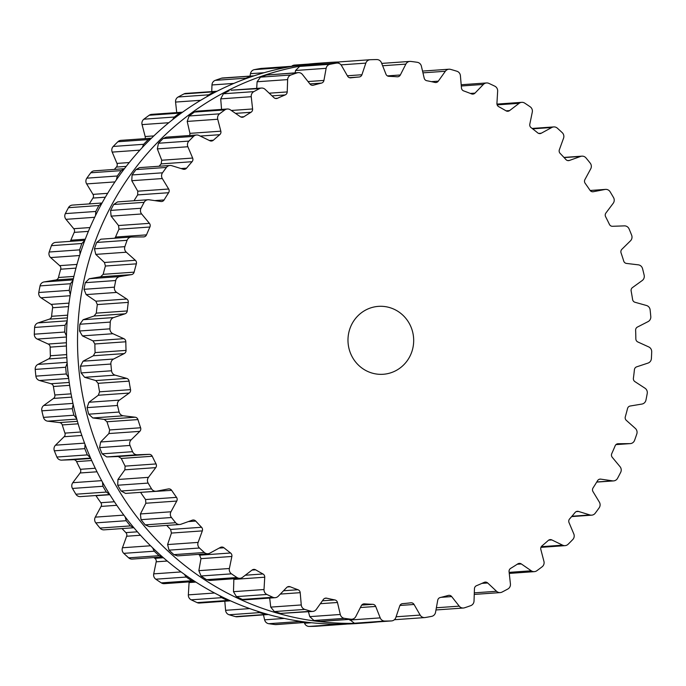 <?xml version="1.0" encoding="UTF-8"?>
<svg xmlns="http://www.w3.org/2000/svg" width="686" height="686" viewBox="0 0 686 686"><rect width="100%" height="100%" fill="white"/><g stroke="black" fill="none" stroke-linecap="round" stroke-linejoin="round"><path stroke-width="1.03" d="M377.574 621.91A280.814 270.987 -94 0 1 368.399 622.717A280.814 270.987 -94 0 1 78.247 361.745A280.814 270.987 -94 0 1 328.731 62.495A280.814 270.987 -94 0 1 339.064 61.963A280.814 270.987 -94 0 0 328.731 62.495L317.601 63.284A280.814 270.987 -94 0 0 67.125 362.534A280.814 270.987 -94 0 0 357.269 623.505A280.814 270.987 -94 0 1 67.125 362.534A280.814 270.987 -94 0 1 317.601 63.284L328.731 62.495A280.814 270.987 -94 0 0 78.247 361.745A280.814 270.987 -94 0 0 368.399 622.717L357.269 623.505L368.399 622.717A280.814 270.987 -94 0 0 377.574 621.91M294.02 73.899A280.814 270.987 -94 0 1 297.115 72.853A5.102 4.931 -94 0 1 302.449 74.491L309.995 84.061A3.404 3.284 86 0 0 313.408 85.201A264.221 254.978 -94 0 1 317.429 84.112A264.221 254.978 -94 0 1 321.468 83.1A3.404 3.284 86 0 0 323.938 80.425L326.124 68.326A5.102 4.931 -94 0 1 330.043 64.27A280.814 270.987 -94 0 1 333.259 63.669A280.814 270.987 -94 0 1 336.474 63.112A5.102 4.931 -94 0 1 341.508 65.564L347.605 76.18A3.404 3.284 86 0 0 350.812 77.827A264.221 254.978 -94 0 1 354.954 77.381A264.221 254.978 -94 0 1 359.095 76.995A3.404 3.284 86 0 0 361.925 74.74L365.827 63.121A5.102 4.931 -94 0 1 370.294 59.716A280.814 270.987 -94 0 1 373.553 59.622A280.814 270.987 -94 0 1 376.82 59.571A5.102 4.931 -94 0 1 381.45 62.76L385.961 74.191A3.404 3.284 86 0 0 388.893 76.326A264.221 254.978 -94 0 1 393.052 76.515A264.221 254.978 -94 0 1 397.211 76.781A3.404 3.284 86 0 0 400.332 74.98L405.872 64.107A5.102 4.931 -94 0 1 410.777 61.431A280.814 270.987 -94 0 1 414.018 61.843A280.814 270.987 -94 0 1 417.26 62.297A5.102 4.931 -94 0 1 421.384 66.165L424.197 78.161A3.404 3.284 86 0 0 426.795 80.716A264.221 254.978 -94 0 1 430.885 81.548A264.221 254.978 -94 0 1 434.958 82.449A3.404 3.284 86 0 0 438.303 81.154L445.351 71.258A5.102 4.931 -94 0 1 450.591 69.38A280.814 270.987 -94 0 1 453.738 70.289A280.814 270.987 -94 0 1 456.876 71.233A5.102 4.931 -94 0 1 460.409 75.692L461.464 87.98A3.404 3.284 86 0 0 463.667 90.904A264.221 254.978 -94 0 1 467.595 92.361A264.221 254.978 -94 0 1 471.496 93.879A3.404 3.284 86 0 0 474.995 93.116L483.39 84.429A5.102 4.931 -94 0 1 488.852 83.375A280.814 270.987 -94 0 1 491.836 84.764A280.814 270.987 -94 0 1 494.803 86.179A5.102 4.931 -94 0 1 497.65 91.135L496.93 103.432A3.404 3.284 86 0 0 498.696 106.664A264.221 254.978 -94 0 1 502.366 108.705A264.221 254.978 -94 0 1 506.011 110.815A3.404 3.284 86 0 0 509.578 110.6L519.139 103.312A5.102 4.931 -94 0 1 524.696 103.114A280.814 270.987 -94 0 1 527.448 104.941A280.814 270.987 -94 0 1 530.184 106.802A5.102 4.931 -94 0 1 532.285 112.135L529.806 124.183A3.404 3.284 86 0 0 531.084 127.647A264.221 254.978 -94 0 1 534.428 130.229A264.221 254.978 -94 0 1 537.73 132.878A3.404 3.284 86 0 0 541.288 133.213L551.801 127.493A5.102 4.931 -94 0 1 557.324 128.153A280.814 270.987 -94 0 1 559.785 130.383A280.814 270.987 -94 0 1 562.228 132.647A5.102 4.931 -94 0 1 563.54 138.238L559.356 149.754A3.404 3.284 86 0 0 560.119 153.381A264.221 254.978 -94 0 1 563.052 156.451A264.221 254.978 -94 0 1 565.941 159.572A3.404 3.284 86 0 0 569.414 160.455L580.639 156.425A5.102 4.931 -94 0 1 586.007 157.934A280.814 270.987 -94 0 1 588.125 160.515A280.814 270.987 -94 0 1 590.217 163.122A5.102 4.931 -94 0 1 590.715 168.859L584.909 179.586A3.404 3.284 86 0 0 585.149 183.282A264.221 254.978 -94 0 1 587.61 186.772A264.221 254.978 -94 0 1 590.02 190.305A3.404 3.284 86 0 0 593.33 191.72L605.018 189.465A5.102 4.931 -94 0 1 610.111 191.78A280.814 270.987 -94 0 1 611.835 194.661A280.814 270.987 -94 0 1 613.533 197.559A5.102 4.931 -94 0 1 613.198 203.305L605.91 213.012A3.404 3.284 86 0 0 605.609 216.699A264.221 254.978 -94 0 1 607.547 220.532A264.221 254.978 -94 0 1 609.425 224.391A3.404 3.284 86 0 0 612.495 226.294L624.389 225.874A5.102 4.931 -94 0 1 629.096 228.953A280.814 270.987 -94 0 1 630.391 232.065A280.814 270.987 -94 0 1 631.643 235.187A5.102 4.931 -94 0 1 630.485 240.812L621.885 249.275A3.404 3.284 86 0 0 621.053 252.877A264.221 254.978 -94 0 1 622.425 256.958A264.221 254.978 -94 0 1 623.72 261.066A3.404 3.284 86 0 0 626.49 263.424L638.314 264.839A5.102 4.931 -94 0 1 642.533 268.612A280.814 270.987 -94 0 1 643.365 271.879A280.814 270.987 -94 0 1 644.154 275.163A5.102 4.931 -94 0 1 642.207 280.54L632.466 287.58A3.404 3.284 86 0 0 631.137 291.01A264.221 254.978 -94 0 1 631.9 295.254A264.221 254.978 -94 0 1 632.595 299.508A3.404 3.284 86 0 0 634.996 302.269L646.495 305.493A5.102 4.931 -94 0 1 650.122 309.866A280.814 270.987 -94 0 1 650.474 313.228A280.814 270.987 -94 0 1 650.791 316.598A5.102 4.931 -94 0 1 648.081 321.605L637.431 327.059A3.404 3.284 86 0 0 635.622 330.24A264.221 254.978 -94 0 1 635.768 334.554A264.221 254.978 -94 0 1 635.845 338.867A3.404 3.284 86 0 0 637.826 341.962L648.733 346.927A5.102 4.931 -94 0 1 651.7 351.807A280.814 270.987 -94 0 1 651.563 355.185A280.814 270.987 -94 0 1 651.391 358.555A5.102 4.931 -94 0 1 647.987 363.091L636.668 366.839A3.404 3.284 86 0 0 634.413 369.703A264.221 254.978 -94 0 1 633.941 373.981A264.221 254.978 -94 0 1 633.392 378.252A3.404 3.284 86 0 0 634.91 381.622L644.994 388.207A5.102 4.931 -94 0 1 647.224 393.49A280.814 270.987 -94 0 1 646.606 396.808A280.814 270.987 -94 0 1 645.946 400.11A5.102 4.931 -94 0 1 641.925 404.063L630.185 406.018A3.404 3.284 86 0 0 627.544 408.496A264.221 254.978 -94 0 1 626.455 412.655A264.221 254.978 -94 0 1 625.306 416.796A3.404 3.284 86 0 0 626.318 420.355L635.356 428.424A5.102 4.931 -94 0 1 636.797 433.981A280.814 270.987 -94 0 1 635.708 437.162A280.814 270.987 -94 0 1 634.576 440.335A5.102 4.931 -94 0 1 630.04 443.619L618.137 443.731A3.404 3.284 86 0 0 615.162 445.78A264.221 254.978 -94 0 1 613.49 449.716A264.221 254.978 -94 0 1 611.758 453.626A3.404 3.284 86 0 0 612.246 457.296L620.024 466.669A5.102 4.931 -94 0 1 620.659 472.388A280.814 270.987 -94 0 1 619.115 475.364A280.814 270.987 -94 0 1 617.546 478.313A5.102 4.931 -94 0 1 612.572 480.86L600.782 479.137A3.404 3.284 86 0 0 597.549 480.697A264.221 254.978 -94 0 1 595.328 484.333A264.221 254.978 -94 0 1 593.047 487.935A3.404 3.284 86 0 0 593.004 491.63L599.35 502.092A5.102 4.931 -94 0 1 599.152 507.837A280.814 270.987 -94 0 1 597.206 510.538A280.814 270.987 -94 0 1 595.225 513.214A5.102 4.931 -94 0 1 589.943 514.963L578.521 511.447A3.404 3.284 86 0 0 575.091 512.485A264.221 254.978 -94 0 1 572.373 515.735A264.221 254.978 -94 0 1 569.594 518.933A3.404 3.284 86 0 0 569.02 522.586L573.796 533.897A5.102 4.931 -94 0 1 572.776 539.548A280.814 270.987 -94 0 1 570.46 541.914A280.814 270.987 -94 0 1 568.111 544.255A5.102 4.931 -94 0 1 562.631 545.173L551.836 539.925A3.404 3.284 86 0 0 548.303 540.431A264.221 254.978 -94 0 1 545.138 543.218A264.221 254.978 -94 0 1 541.931 545.953A3.404 3.284 86 0 0 540.834 549.469L543.938 561.388A5.102 4.931 -94 0 1 542.112 566.808A280.814 270.987 -94 0 1 539.479 568.788A280.814 270.987 -94 0 1 536.821 570.743A5.102 4.931 -94 0 1 531.264 570.795L521.334 563.952A3.404 3.284 86 0 0 517.759 563.901A264.221 254.978 -94 0 1 514.234 566.164A264.221 254.978 -94 0 1 510.667 568.368A3.404 3.284 86 0 0 509.072 571.678L510.427 583.932A5.102 4.931 -94 0 1 507.846 589.008A280.814 270.987 -94 0 1 504.947 590.56A280.814 270.987 -94 0 1 502.041 592.078A5.102 4.931 -94 0 1 496.535 591.272L487.695 582.98A3.404 3.284 86 0 0 484.17 582.371A264.221 254.978 -94 0 1 480.346 584.069A264.221 254.978 -94 0 1 476.504 585.698A3.404 3.284 86 0 0 474.446 588.725L474.026 601.039A5.102 4.931 -94 0 1 470.733 605.652A280.814 270.987 -94 0 1 467.655 606.741A280.814 270.987 -94 0 1 464.551 607.787A5.102 4.931 -94 0 1 459.226 606.15L451.671 596.58A3.404 3.284 86 0 0 448.267 595.439A264.221 254.978 -94 0 1 444.236 596.528A264.221 254.978 -94 0 1 440.198 597.549A3.404 3.284 86 0 0 437.737 600.216L435.541 612.324A5.102 4.931 -94 0 1 431.623 616.371A280.814 270.987 -94 0 1 428.416 616.971A280.814 270.987 -94 0 1 425.2 617.529A5.102 4.931 -94 0 1 420.158 615.085L414.061 604.469A3.404 3.284 86 0 0 410.854 602.814A264.221 254.978 -94 0 1 406.712 603.268A264.221 254.978 -94 0 1 402.571 603.646A3.404 3.284 86 0 0 399.749 605.901L395.839 617.529A5.102 4.931 -94 0 1 391.372 620.924A280.814 270.987 -94 0 1 388.113 621.019A280.814 270.987 -94 0 1 384.846 621.07A5.102 4.931 -94 0 1 380.216 617.88L375.705 606.45A3.404 3.284 86 0 0 372.772 604.323A264.221 254.978 -94 0 1 368.614 604.126A264.221 254.978 -94 0 1 364.455 603.86A3.404 3.284 86 0 0 361.333 605.661L355.794 616.543A5.102 4.931 -94 0 1 350.889 619.209A280.814 270.987 -94 0 1 347.648 618.798A280.814 270.987 -94 0 1 344.415 618.352A5.102 4.931 -94 0 1 340.29 614.476L337.469 602.488A3.404 3.284 86 0 0 334.871 599.933A264.221 254.978 -94 0 1 330.781 599.092A264.221 254.978 -94 0 1 326.708 598.192A3.404 3.284 86 0 0 323.363 599.487L316.315 609.382A5.102 4.931 -94 0 1 311.075 611.26A280.814 270.987 -94 0 1 307.928 610.36A280.814 270.987 -94 0 1 304.79 609.408A5.102 4.931 -94 0 1 301.265 604.949L300.202 592.67A3.404 3.284 86 0 0 297.998 589.737A264.221 254.978 -94 0 1 294.071 588.288A264.221 254.978 -94 0 1 290.169 586.762A3.404 3.284 86 0 0 286.671 587.525L278.276 596.211A5.102 4.931 -94 0 1 272.822 597.266A280.814 270.987 -94 0 1 269.838 595.885A280.814 270.987 -94 0 1 266.863 594.462A5.102 4.931 -94 0 1 264.016 589.514L264.736 577.209A3.404 3.284 86 0 0 262.978 573.976A264.221 254.978 -94 0 1 259.299 571.935A264.221 254.978 -94 0 1 255.655 569.826A3.404 3.284 86 0 0 252.088 570.04L242.527 577.329A5.102 4.931 -94 0 1 236.979 577.526A280.814 270.987 -94 0 1 234.218 575.7A280.814 270.987 -94 0 1 231.482 573.839A5.102 4.931 -94 0 1 229.381 568.505L231.859 556.466A3.404 3.284 86 0 0 230.582 552.993A264.221 254.978 -94 0 1 227.238 550.412A264.221 254.978 -94 0 1 223.936 547.771A3.404 3.284 86 0 0 220.377 547.428L209.865 553.156A5.102 4.931 -94 0 1 204.342 552.487A280.814 270.987 -94 0 1 201.881 550.258A280.814 270.987 -94 0 1 199.446 548.003A5.102 4.931 -94 0 1 198.125 542.403L202.319 530.887A3.404 3.284 86 0 0 201.547 527.268A264.221 254.978 -94 0 1 198.614 524.19A264.221 254.978 -94 0 1 195.724 521.068A3.404 3.284 86 0 0 192.251 520.185L181.027 524.215A5.102 4.931 -94 0 1 175.659 522.715A280.814 270.987 -94 0 1 173.541 520.125A280.814 270.987 -94 0 1 171.457 517.518A5.102 4.931 -94 0 1 170.96 511.782L176.756 501.054A3.404 3.284 86 0 0 176.525 497.359A264.221 254.978 -94 0 1 174.055 493.869A264.221 254.978 -94 0 1 171.646 490.336A3.404 3.284 86 0 0 168.336 488.929L156.648 491.176A5.102 4.931 -94 0 1 151.555 488.861A280.814 270.987 -94 0 1 149.831 485.98A280.814 270.987 -94 0 1 148.142 483.081A5.102 4.931 -94 0 1 148.476 477.336L155.756 467.629A3.404 3.284 86 0 0 156.056 463.942A264.221 254.978 -94 0 1 154.118 460.117A264.221 254.978 -94 0 1 152.241 456.25A3.404 3.284 86 0 0 149.171 454.346L137.277 454.767A5.102 4.931 -94 0 1 132.57 451.688A280.814 270.987 -94 0 1 131.283 448.584A280.814 270.987 -94 0 1 130.023 445.454A5.102 4.931 -94 0 1 131.18 439.829L139.79 431.365A3.404 3.284 86 0 0 140.613 427.764A264.221 254.978 -94 0 1 139.249 423.682A264.221 254.978 -94 0 1 137.946 419.583A3.404 3.284 86 0 0 135.176 417.217L123.351 415.802A5.102 4.931 -94 0 1 119.132 412.037A280.814 270.987 -94 0 1 118.301 408.762A280.814 270.987 -94 0 1 117.512 405.477A5.102 4.931 -94 0 1 119.467 400.101L129.2 393.061A3.404 3.284 86 0 0 130.537 389.631A264.221 254.978 -94 0 1 129.765 385.386A264.221 254.978 -94 0 1 129.071 381.133A3.404 3.284 86 0 0 126.67 378.372L115.171 375.148A5.102 4.931 -94 0 1 111.544 370.774A280.814 270.987 -94 0 1 111.192 367.413A280.814 270.987 -94 0 1 110.883 364.043A5.102 4.931 -94 0 1 113.584 359.035L124.235 353.582A3.404 3.284 86 0 0 126.044 350.4A264.221 254.978 -94 0 1 125.898 346.087A264.221 254.978 -94 0 1 125.821 341.782A3.404 3.284 86 0 0 123.849 338.678L112.933 333.722A5.102 4.931 -94 0 1 109.966 328.834A280.814 270.987 -94 0 1 110.103 325.456A280.814 270.987 -94 0 1 110.283 322.086A5.102 4.931 -94 0 1 113.679 317.549L124.998 313.811A3.404 3.284 86 0 0 127.253 310.947A264.221 254.978 -94 0 1 127.725 306.659A264.221 254.978 -94 0 1 128.273 302.389A3.404 3.284 86 0 0 126.764 299.027L116.671 292.433A5.102 4.931 -94 0 1 114.442 287.151A280.814 270.987 -94 0 1 115.068 283.841A280.814 270.987 -94 0 1 115.728 280.531A5.102 4.931 -94 0 1 119.741 276.578L131.48 274.623A3.404 3.284 86 0 0 134.122 272.145A264.221 254.978 -94 0 1 135.211 267.986A264.221 254.978 -94 0 1 136.36 263.844A3.404 3.284 86 0 0 135.348 260.286L126.318 252.216A5.102 4.931 -94 0 1 124.869 246.66A280.814 270.987 -94 0 1 125.958 243.479A280.814 270.987 -94 0 1 127.09 240.314A5.102 4.931 -94 0 1 131.635 237.022L143.528 236.91A3.404 3.284 86 0 0 146.504 234.869A264.221 254.978 -94 0 1 148.176 230.925A264.221 254.978 -94 0 1 149.908 227.015A3.404 3.284 86 0 0 149.419 223.344L141.642 213.972A5.102 4.931 -94 0 1 141.016 208.252A280.814 270.987 -94 0 1 142.551 205.286A280.814 270.987 -94 0 1 144.12 202.327A5.102 4.931 -94 0 1 149.094 199.78L160.884 201.504A3.404 3.284 86 0 0 164.117 199.943A264.221 254.978 -94 0 1 166.338 196.307A264.221 254.978 -94 0 1 168.619 192.715A3.404 3.284 86 0 0 168.67 189.01L162.316 178.549A5.102 4.931 -94 0 1 162.513 172.803A280.814 270.987 -94 0 1 164.469 170.102A280.814 270.987 -94 0 1 166.449 167.427A5.102 4.931 -94 0 1 171.732 165.678L183.145 169.202A3.404 3.284 86 0 0 186.575 168.156A264.221 254.978 -94 0 1 189.293 164.906A264.221 254.978 -94 0 1 192.071 161.707A3.404 3.284 86 0 0 192.646 158.054L187.87 146.744A5.102 4.931 -94 0 1 188.89 141.093A280.814 270.987 -94 0 1 191.214 138.726A280.814 270.987 -94 0 1 193.555 136.385A5.102 4.931 -94 0 1 199.034 135.476L209.83 140.716A3.404 3.284 86 0 0 213.372 140.218A264.221 254.978 -94 0 1 216.536 137.423A264.221 254.978 -94 0 1 219.734 134.696A3.404 3.284 86 0 0 220.832 131.172L217.736 119.253A5.102 4.931 -94 0 1 219.554 113.833A280.814 270.987 -94 0 1 222.195 111.852A280.814 270.987 -94 0 1 224.854 109.906A5.102 4.931 -94 0 1 230.402 109.846L240.332 116.697A3.404 3.284 86 0 0 243.907 116.749A264.221 254.978 -94 0 1 247.44 114.476A264.221 254.978 -94 0 1 250.999 112.272A3.404 3.284 86 0 0 252.594 108.963L251.239 96.709A5.102 4.931 -94 0 1 253.829 91.632A280.814 270.987 -94 0 1 256.718 90.08A280.814 270.987 -94 0 1 259.625 88.563A5.102 4.931 -94 0 1 265.13 89.369L273.971 97.669A3.404 3.284 86 0 0 277.504 98.269A264.221 254.978 -94 0 1 281.32 96.572A264.221 254.978 -94 0 1 285.17 94.942A3.404 3.284 86 0 0 287.22 91.924L287.64 79.602A5.102 4.931 -94 0 1 290.933 74.988A280.814 270.987 -94 0 1 294.02 73.899M349.011 348.617A34.034 32.851 86 0 0 383.234 374.273A34.034 32.851 86 0 0 413.598 338.001A34.034 32.851 86 0 0 378.432 306.368A34.034 32.851 86 0 0 349.011 348.617M297.115 72.853L266.683 75.006A280.814 270.987 86 0 0 263.587 76.052A280.814 270.987 86 0 0 260.5 77.141L257.104 81.763L256.693 88.391M266.683 75.006L298.273 72.622M326.124 68.326L295.589 70.487L295.091 72.845M295.589 70.487L299.611 66.422A280.814 270.987 86 0 1 302.818 65.822A280.814 270.987 86 0 1 306.033 65.273L336.92 63.061M259.625 88.563L231.028 90.209L261.469 88.048M229.193 90.724A280.814 270.987 86 0 0 226.286 92.233A280.814 270.987 86 0 0 223.387 93.785L220.703 98.87L221.561 109.408M336.826 63.069L339.69 61.877L370.123 59.725M224.854 109.906L194.412 112.058L196.873 111.158L227.323 108.997M194.412 112.058A280.814 270.987 86 0 0 191.754 114.005A280.814 270.987 86 0 0 189.122 115.985L187.201 121.422L189.945 133.358L189.782 135.485M193.555 136.385L163.122 138.538L166.132 137.157L196.599 135.005M163.122 138.538A280.814 270.987 86 0 0 160.773 140.879A280.814 270.987 86 0 0 158.457 143.245L157.334 148.905L161.759 160.241L161.116 163.903A264.221 254.978 86 0 0 159.075 166.252M166.449 167.427L136.008 169.579L139.498 167.633L169.982 165.472M136.008 169.579A280.814 270.987 86 0 0 134.027 172.255A280.814 270.987 86 0 0 132.081 174.956L131.781 180.71L137.775 191.197L137.672 194.901A264.221 254.978 86 0 0 135.391 198.503A264.221 254.978 86 0 0 134.01 200.741M144.12 202.327L113.687 204.479L117.563 201.907L148.065 199.746M113.687 204.479A280.814 270.987 86 0 0 112.118 207.438A280.814 270.987 86 0 0 110.583 210.413L111.106 216.133L118.532 225.531L118.961 229.21A264.221 254.978 86 0 0 117.22 233.12A264.221 254.978 86 0 0 115.548 237.056L114.768 238.214M127.09 240.314L96.657 242.467L100.816 239.2L131.343 237.039M96.657 242.467A280.814 270.987 86 0 0 95.526 245.631A280.814 270.987 86 0 0 94.436 248.812L95.783 254.386L104.461 262.481L105.412 266.039A264.221 254.978 86 0 0 104.255 270.181A264.221 254.978 86 0 0 103.166 274.331L100.593 276.81L89.206 278.739L85.287 282.683A280.814 270.987 86 0 0 84.627 285.993A280.814 270.987 86 0 0 84.009 289.312L86.136 294.594L95.868 301.214L97.318 304.584A264.221 254.978 86 0 0 96.777 308.854A264.221 254.978 86 0 0 96.297 313.133L94.111 315.997L83.143 319.71L79.85 324.238A280.814 270.987 86 0 0 79.67 327.616A280.814 270.987 86 0 0 79.533 330.995L82.397 335.883L92.962 340.865L94.874 343.969A264.221 254.978 86 0 0 94.951 348.282A264.221 254.978 86 0 0 95.097 352.595L93.347 355.768L83.057 361.196L80.451 366.204A280.814 270.987 86 0 0 80.759 369.565A280.814 270.987 86 0 0 81.111 372.927L84.635 377.309L95.783 380.567L98.124 383.328A264.221 254.978 86 0 0 98.818 387.581A264.221 254.978 86 0 0 99.581 391.826L98.312 395.247L88.931 402.262L87.079 407.63A280.814 270.987 86 0 0 87.868 410.914A280.814 270.987 86 0 0 88.7 414.19L92.816 417.963L104.289 419.403L106.99 421.77A264.221 254.978 86 0 0 108.294 425.877A264.221 254.978 86 0 0 109.657 429.959L108.894 433.552L100.645 441.99L99.59 447.606A280.814 270.987 86 0 0 100.842 450.736A280.814 270.987 86 0 0 102.137 453.849L106.742 456.927L118.284 456.533L121.293 458.445A264.221 254.978 86 0 0 123.171 462.304A264.221 254.978 86 0 0 125.101 466.128L124.869 469.816L117.941 479.497L117.709 485.234A280.814 270.987 86 0 0 119.398 488.132A280.814 270.987 86 0 0 121.122 491.013L125.564 493.414L156.082 491.253M171.646 490.336L140.57 492.351M140.699 492.531A264.221 254.978 86 0 0 143.108 496.055A264.221 254.978 86 0 0 145.569 499.545L145.869 503.241L140.424 513.951L141.016 519.671A280.814 270.987 86 0 0 143.108 522.286A280.814 270.987 86 0 0 145.226 524.867L149.256 526.651L179.749 524.49M166.749 525.407A264.221 254.978 86 0 0 167.658 526.385A264.221 254.978 86 0 0 170.6 529.455L171.431 533.073L167.598 544.564L169.013 550.155A280.814 270.987 86 0 0 171.449 552.41A280.814 270.987 86 0 0 173.91 554.64L177.434 555.883L207.918 553.722M198.58 554.382A264.221 254.978 86 0 0 199.635 555.188L200.972 558.653L198.846 570.666L201.049 575.991A280.814 270.987 86 0 0 203.785 577.852A280.814 270.987 86 0 0 206.546 579.679L209.487 580.467L239.954 578.307M264.736 577.209L233.849 579.396L233.806 578.744M233.849 579.396L233.48 591.675L236.43 596.623A280.814 270.987 86 0 0 239.397 598.038A280.814 270.987 86 0 0 242.39 599.418L244.696 599.838L275.146 597.686M269.684 598.072L270.73 607.11L274.357 611.569A280.814 270.987 86 0 0 277.496 612.512A280.814 270.987 86 0 0 280.643 613.421L312.705 611.432M308.451 611.732L309.755 616.637L313.982 620.504A280.814 270.987 86 0 0 317.215 620.95A280.814 270.987 86 0 0 320.456 621.362L351.798 619.235M349.406 619.398L354.413 623.231A280.814 270.987 86 0 0 357.68 623.18A280.814 270.987 86 0 0 360.939 623.085L391.543 620.916M211.742 91.572L211.974 84.961A5.102 4.931 -94 0 1 215.267 80.348A280.814 270.987 -94 0 1 218.345 79.259A280.814 270.987 -94 0 1 221.449 78.213A5.102 4.931 -94 0 1 222.607 77.981L253.957 75.846M250.03 76.035L250.459 73.676A5.102 4.931 -94 0 1 254.377 69.629A280.814 270.987 -94 0 1 257.584 69.029A280.814 270.987 -94 0 1 260.8 68.471A5.102 4.931 -94 0 1 261.246 68.42L292.528 66.276M291.627 66.268A5.102 4.931 -94 0 1 294.457 65.084L308.426 64.09M316.049 626.258A5.102 4.931 -94 0 1 315.706 626.284A280.814 270.987 -94 0 1 312.447 626.378A280.814 270.987 -94 0 1 309.18 626.429A5.102 4.931 -94 0 1 304.55 623.24L304.292 622.596M307.482 622.279L276.132 624.586A5.102 4.931 -94 0 1 275.223 624.569A280.814 270.987 -94 0 1 271.982 624.157A280.814 270.987 -94 0 1 268.74 623.703A5.102 4.931 -94 0 1 264.616 619.835L263.467 614.913M268.286 614.51L237.039 616.791A5.102 4.931 -94 0 1 235.409 616.62A280.814 270.987 -94 0 1 232.262 615.711A280.814 270.987 -94 0 1 229.124 614.767A5.102 4.931 -94 0 1 225.591 610.308L224.811 601.253M230.479 600.816L199.48 603.045A5.102 4.931 -94 0 1 197.148 602.625A280.814 270.987 -94 0 1 194.164 601.236A280.814 270.987 -94 0 1 191.197 599.821A5.102 4.931 -94 0 1 188.35 594.865L189.07 582.568A3.404 3.284 86 0 0 189.044 581.908M194.953 581.488L164.288 583.666A5.102 4.931 -94 0 1 161.304 582.886A280.814 270.987 -94 0 1 158.552 581.059A280.814 270.987 -94 0 1 155.816 579.198A5.102 4.931 -94 0 1 153.715 573.865L156.194 561.817A3.404 3.284 86 0 0 154.916 558.353A264.221 254.978 -94 0 1 153.87 557.555M152.635 547.822L154.213 551.201A280.814 270.987 86 0 0 156.648 553.465A280.814 270.987 86 0 0 159.109 555.694L162.496 556.938L132.244 559.081A5.102 4.931 -94 0 1 128.676 557.847A280.814 270.987 -94 0 1 126.215 555.617A280.814 270.987 -94 0 1 123.772 553.353A5.102 4.931 -94 0 1 122.46 547.762L126.644 536.246A3.404 3.284 86 0 0 125.881 532.619A264.221 254.978 -94 0 1 122.948 529.549A264.221 254.978 -94 0 1 122.031 528.572M133.899 527.74L104.083 529.849A5.102 4.931 -94 0 1 99.993 528.066A280.814 270.987 -94 0 1 97.875 525.485A280.814 270.987 -94 0 1 95.783 522.878A5.102 4.931 -94 0 1 95.285 517.141L101.091 506.414A3.404 3.284 86 0 0 100.851 502.718A264.221 254.978 -94 0 1 98.39 499.228A264.221 254.978 -94 0 1 95.98 495.695A3.404 3.284 86 0 0 95.851 495.515M109.751 494.537L80.416 496.613A5.102 4.931 -94 0 1 75.889 494.22A280.814 270.987 -94 0 1 74.165 491.339A280.814 270.987 -94 0 1 72.467 488.441A5.102 4.931 -94 0 1 72.802 482.695L80.091 472.988A3.404 3.284 86 0 0 80.391 469.301A264.221 254.978 -94 0 1 78.453 465.468A264.221 254.978 -94 0 1 76.575 461.609A3.404 3.284 86 0 0 73.505 459.706L61.611 460.126A5.102 4.931 -94 0 1 56.904 457.048A280.814 270.987 -94 0 1 55.609 453.935A280.814 270.987 -94 0 1 54.357 450.813A5.102 4.931 -94 0 1 55.515 445.188L64.115 436.725A3.404 3.284 86 0 0 64.947 433.123A264.221 254.978 -94 0 1 63.575 429.042A264.221 254.978 -94 0 1 62.28 424.934A3.404 3.284 86 0 0 59.511 422.576L47.686 421.161A5.102 4.931 -94 0 1 43.467 417.388A280.814 270.987 -94 0 1 42.635 414.121A280.814 270.987 -94 0 1 41.846 410.837A5.102 4.931 -94 0 1 43.793 405.46L53.534 398.42A3.404 3.284 86 0 0 54.863 394.99A264.221 254.978 -94 0 1 54.1 390.746A264.221 254.978 -94 0 1 53.405 386.492A3.404 3.284 86 0 0 51.004 383.731L39.505 380.507A5.102 4.931 -94 0 1 35.878 376.134A280.814 270.987 -94 0 1 35.526 372.772A280.814 270.987 -94 0 1 35.209 369.402A5.102 4.931 -94 0 1 37.919 364.395L48.569 358.941A3.404 3.284 86 0 0 50.378 355.76A264.221 254.978 -94 0 1 50.232 351.446A264.221 254.978 -94 0 1 50.155 347.133A3.404 3.284 86 0 0 48.174 344.038L37.267 339.073A5.102 4.931 -94 0 1 34.3 334.193A280.814 270.987 -94 0 1 34.437 330.815A280.814 270.987 -94 0 1 34.609 327.445A5.102 4.931 -94 0 1 38.013 322.909L49.332 319.161A3.404 3.284 86 0 0 51.587 316.297A264.221 254.978 -94 0 1 52.059 312.019A264.221 254.978 -94 0 1 52.608 307.748A3.404 3.284 86 0 0 51.09 304.378L41.006 297.793A5.102 4.931 -94 0 1 38.776 292.51A280.814 270.987 -94 0 1 39.394 289.192A280.814 270.987 -94 0 1 40.054 285.89A5.102 4.931 -94 0 1 44.075 281.937L55.815 279.982A3.404 3.284 86 0 0 58.456 277.504A264.221 254.978 -94 0 1 59.545 273.345A264.221 254.978 -94 0 1 60.694 269.204A3.404 3.284 86 0 0 59.682 265.645L50.644 257.576A5.102 4.931 -94 0 1 49.203 252.019A280.814 270.987 -94 0 1 50.292 248.838A280.814 270.987 -94 0 1 51.424 245.665A5.102 4.931 -94 0 1 55.677 242.398L84.824 240.332M70.041 241.378A3.404 3.284 86 0 0 70.838 240.22A264.221 254.978 -94 0 1 72.51 236.284A264.221 254.978 -94 0 1 74.242 232.374A3.404 3.284 86 0 0 73.754 228.704L65.976 219.331A5.102 4.931 -94 0 1 65.342 213.612A280.814 270.987 -94 0 1 66.885 210.636A280.814 270.987 -94 0 1 68.454 207.686A5.102 4.931 -94 0 1 72.399 205.097L102.034 203.005M89.291 203.905A264.221 254.978 -94 0 1 90.672 201.667A264.221 254.978 -94 0 1 92.953 198.065A3.404 3.284 86 0 0 92.996 194.37L86.65 183.908A5.102 4.931 -94 0 1 86.848 178.163A280.814 270.987 -94 0 1 88.794 175.462A280.814 270.987 -94 0 1 90.775 172.786A5.102 4.931 -94 0 1 94.316 170.831L124.406 168.705M114.356 169.416A264.221 254.978 -94 0 1 116.406 167.067A3.404 3.284 86 0 0 116.98 163.414L112.204 152.103A5.102 4.931 -94 0 1 113.224 146.452A280.814 270.987 -94 0 1 115.54 144.086A280.814 270.987 -94 0 1 117.889 141.745A5.102 4.931 -94 0 1 120.933 140.356L151.443 138.195M145.055 138.649A3.404 3.284 86 0 0 145.166 136.531L142.062 124.612A5.102 4.931 -94 0 1 143.889 119.193A280.814 270.987 -94 0 1 146.521 117.212A280.814 270.987 -94 0 1 149.179 115.257A5.102 4.931 -94 0 1 151.657 114.356L182.545 112.187M176.731 112.581L175.573 102.068A5.102 4.931 -94 0 1 178.154 96.992A280.814 270.987 -94 0 1 181.053 95.44A280.814 270.987 -94 0 1 183.959 93.922A5.102 4.931 -94 0 1 185.803 93.407L216.982 91.255M253.048 75.829L251.882 76.052A280.814 270.987 86 0 0 248.786 77.106A280.814 270.987 86 0 0 245.699 78.187L215.267 80.348M243.83 79.422L245.699 78.187M283.395 67.991L284.81 67.468L254.377 69.629M206.64 96.803L208.595 94.831A280.814 270.987 86 0 1 211.485 93.279A280.814 270.987 86 0 1 214.392 91.77L216.253 91.255M291.687 66.268L291.241 66.319A280.814 270.987 86 0 0 288.017 66.876A280.814 270.987 86 0 0 284.81 67.468M172.555 119.698L174.321 117.032A280.814 270.987 86 0 1 176.962 115.051A280.814 270.987 86 0 1 179.621 113.104L182.116 112.195M142.268 147.559L143.657 144.292A280.814 270.987 86 0 1 145.972 141.925A280.814 270.987 86 0 1 148.322 139.592L151.4 138.203M116.414 179.732L117.28 176.002A280.814 270.987 86 0 1 119.227 173.301A280.814 270.987 86 0 1 121.208 170.625L124.389 168.722M95.534 215.498L95.783 211.459A280.814 270.987 86 0 1 97.318 208.484A280.814 270.987 86 0 1 98.887 205.526L101.982 203.09M80.056 254.052L79.636 249.858A280.814 270.987 86 0 1 80.725 246.677A280.814 270.987 86 0 1 81.857 243.513L84.73 240.563M70.298 294.534L69.209 290.358A280.814 270.987 86 0 1 69.835 287.04A280.814 270.987 86 0 1 70.487 283.73L73.025 280.308M66.456 336.054L64.733 332.041A280.814 270.987 86 0 1 64.87 328.663A280.814 270.987 86 0 1 65.05 325.284L67.117 321.477M68.6 377.703L66.31 373.981A280.814 270.987 86 0 1 65.959 370.612A280.814 270.987 86 0 1 65.65 367.25L67.168 363.143M76.652 418.554L73.899 415.236A280.814 270.987 86 0 1 73.068 411.96A280.814 270.987 86 0 1 72.279 408.676L73.17 404.414M90.449 457.733L87.336 454.895A280.814 270.987 86 0 1 86.05 451.782A280.814 270.987 86 0 1 84.79 448.653L85.03 444.374M109.657 494.374L106.321 492.068A280.814 270.987 86 0 1 104.598 489.187A280.814 270.987 86 0 1 102.909 486.28L102.48 482.147M133.856 527.688L130.426 525.913A280.814 270.987 86 0 1 128.308 523.332A280.814 270.987 86 0 1 126.215 520.717L125.178 516.884M194.747 581.505L191.746 580.725A280.814 270.987 86 0 1 188.984 578.907A280.814 270.987 86 0 1 186.249 577.046L184.285 574.242M229.93 600.885L227.589 600.464A280.814 270.987 86 0 1 224.596 599.084A280.814 270.987 86 0 1 221.629 597.669L219.451 595.542M267.48 614.63L265.842 614.467A280.814 270.987 86 0 1 262.695 613.558A280.814 270.987 86 0 1 259.557 612.615L257.387 611.217M306.565 622.434L305.656 622.416A280.814 270.987 86 0 1 302.415 622.005A280.814 270.987 86 0 1 299.182 621.55L297.312 620.856M346.936 624.037L346.138 624.131A280.814 270.987 86 0 1 342.88 624.226A280.814 270.987 86 0 1 339.613 624.277L338.524 624.157M290.933 74.988L260.5 77.141M287.64 79.602L257.104 81.763M287.22 91.924L269.212 93.193M313.408 85.201L312.139 85.287M285.17 94.942L272.059 95.868M321.468 83.1L309.883 83.915M277.504 98.269L275.292 98.424M323.938 80.425L308.023 81.557M330.043 64.27L299.611 66.422M336.474 63.112L306.033 65.273M253.829 91.632L223.387 93.785M251.239 96.709L220.703 98.87M252.594 108.963L231.302 110.472M250.999 112.272L235.504 113.37M359.095 76.995L349.423 77.681M243.907 116.749L240.803 116.963M361.925 74.74L347.373 75.769M365.827 63.121L341.036 64.87M219.554 113.833L189.122 115.985M217.736 119.253L187.201 121.422M220.832 131.172L189.945 133.358M219.734 134.696L200.261 136.068M213.372 140.218L209.376 140.501M400.332 74.98L387.419 75.897M405.872 64.107L382.634 65.753M188.89 141.093L158.457 143.245M187.87 146.744L157.334 148.905M192.646 158.054L161.759 160.241M192.071 161.707L161.116 163.903M186.575 168.156L181.035 168.55M438.303 81.154L431.357 81.651M445.351 71.258L422.953 72.845M162.513 172.803L132.081 174.956M162.316 178.549L131.781 180.71M168.67 189.01L137.775 191.197M168.619 192.715L137.672 194.901M164.117 199.943L154.744 200.604M474.995 93.116L470.399 93.442M483.39 84.429L461.292 85.99M141.016 208.252L110.583 210.413M141.642 213.972L111.106 216.133M149.419 223.344L118.532 225.531M149.908 227.015L118.961 229.21M146.504 234.869L115.548 237.056M509.578 110.6L506.079 110.849M519.139 103.312L497.144 104.872M124.869 246.66L94.436 248.812M126.318 252.216L95.783 254.386M135.348 260.286L104.461 262.481M136.36 263.844L105.412 266.039M134.122 272.145L103.166 274.331M541.288 133.213L538.647 133.401M131.48 274.623L100.593 276.81M551.801 127.493L532.653 128.848M119.741 276.578L89.206 278.739M115.728 280.531L85.287 282.683M114.442 287.151L84.009 289.312M116.671 292.433L86.136 294.594M126.764 299.027L95.868 301.214M128.273 302.389L97.318 304.584M127.253 310.947L96.297 313.133M569.414 160.455L567.699 160.584M124.998 313.811L94.111 315.997M580.639 156.425L564.124 157.591M113.679 317.549L83.143 319.71M110.283 322.086L79.85 324.238M109.966 328.834L79.533 330.995M112.933 333.722L82.397 335.883M123.849 338.678L92.962 340.865M125.821 341.782L94.874 343.969M126.044 350.4L95.097 352.595M593.33 191.72L592.575 191.771M124.235 353.582L93.347 355.768M605.018 189.465L590.174 190.511M113.584 359.035L83.057 361.196M110.883 364.043L80.451 366.204M111.544 370.774L81.111 372.927M115.171 375.148L84.635 377.309M126.67 378.372L95.783 380.567M129.071 381.133L98.124 383.328M130.537 389.631L99.581 391.826M129.2 393.061L98.312 395.247M119.467 400.101L88.931 402.262M117.512 405.477L87.079 407.63M119.132 412.037L88.7 414.19M123.351 415.802L92.816 417.963M135.176 417.217L104.289 419.403M137.946 419.583L106.99 421.77M140.613 427.764L109.657 429.959M139.79 431.365L108.894 433.552M131.18 439.829L100.645 441.99M130.023 445.454L99.59 447.606M132.57 451.688L102.137 453.849M137.277 454.767L106.742 456.927M149.171 454.346L118.284 456.533M152.241 456.25L121.293 458.445M156.056 463.942L125.101 466.128M155.756 467.629L124.869 469.816M148.476 477.336L117.941 479.497M148.142 483.081L117.709 485.234M151.555 488.861L121.122 491.013M176.525 497.359L145.569 499.545M176.756 501.054L145.869 503.241M170.96 511.782L140.424 513.951M171.457 517.518L141.016 519.671M175.659 522.715L145.226 524.867M195.724 521.068L188.324 521.592M201.547 527.268L170.6 529.455M202.319 530.887L171.431 533.073M198.125 542.403L167.598 544.564M199.446 548.003L169.013 550.155M204.342 552.487L173.91 554.64M223.936 547.771L219.126 548.105M230.582 552.993L199.635 555.188M231.859 556.466L200.972 558.653M229.381 568.505L198.846 570.666M231.482 573.839L201.049 575.991M236.979 577.526L206.546 579.679M630.04 443.619L615.968 444.614M255.655 569.826L252.028 570.083M262.978 573.976L245.279 575.228M264.016 589.514L233.48 591.675M266.863 594.462L236.43 596.623M272.822 597.266L242.39 599.418M612.572 480.86L596.777 481.984M600.782 479.137L599.427 479.231M290.169 586.762L287.4 586.959M297.998 589.737L283.541 590.766M300.202 592.67L280.342 594.076M301.265 604.949L270.73 607.11M304.79 609.408L274.357 611.569M311.075 611.26L280.643 613.421M589.943 514.963L571.935 516.241M578.521 511.447L576.223 511.602M326.708 598.192L324.855 598.329M334.871 599.933L322.42 600.807M337.469 602.488L320.362 603.697M340.29 614.476L309.755 616.637M344.415 618.352L313.982 620.504M350.889 619.209L320.456 621.362M562.631 545.173L541.28 546.682M551.836 539.925L548.654 540.148M364.455 603.86L363.554 603.929M372.772 604.323L361.694 605.103M375.705 606.45L360.382 607.53M380.216 617.88L349.68 620.041M384.846 621.07L354.413 623.231M391.372 620.924L360.939 623.085M531.264 570.795L509.149 572.364M521.334 563.952L517.244 564.235M414.061 604.469L399.929 605.464M420.158 615.085L396.088 616.783M496.535 591.272L474.309 592.85M487.695 582.98L481.906 583.383M451.671 596.58L441.064 597.335M459.226 606.15L436.365 607.762M251.882 76.052L221.449 78.213M233.832 83.418L211.974 84.961M264.144 72.707L250.459 73.676M214.392 91.77L183.959 93.922M291.241 66.319L260.8 68.471M208.595 94.831L178.154 96.992M200.664 100.293L175.573 102.068M179.621 113.104L149.179 115.257M174.321 117.032L143.889 119.193M168.79 122.725L142.062 124.612M153.818 135.914L145.166 136.531M148.322 139.592L117.889 141.745M143.657 144.292L113.224 146.452M139.884 150.14L112.204 152.103M129.242 162.548L116.98 163.414M126.207 166.372L116.406 167.067M121.208 170.625L90.775 172.786M117.28 176.002L86.848 178.163M114.939 181.91L86.65 183.908M107.633 193.332L92.996 194.37M105.335 197.191L92.953 198.065M98.887 205.526L68.454 207.686M95.783 211.459L65.342 213.612M94.659 217.299L65.976 219.331M89.986 227.555L73.754 228.704M88.365 231.371L74.242 232.374M85.244 239.2L70.838 240.22M81.857 243.513L51.424 245.665M79.636 249.858L49.203 252.019M79.585 255.526L50.644 257.576M76.961 264.427L59.682 265.645M75.957 268.123L60.694 269.204M73.899 276.407L58.456 277.504M73.368 278.739L55.815 279.982M73.119 279.879L44.075 281.937M70.487 283.73L40.054 285.89M69.209 290.358L38.776 292.51M70.101 295.735L41.006 297.793M69.012 303.118L51.09 304.378M68.557 306.616L52.608 307.748M67.64 315.166L51.587 316.297M67.4 317.884L49.332 319.161M67.168 320.842L38.013 322.909M65.05 325.284L34.609 327.445M64.733 332.041L34.3 334.193M66.439 337.006L37.267 339.073M66.396 342.751L48.174 344.038M66.422 345.984L50.155 347.133M66.671 354.602L50.378 355.76M66.816 357.646L48.569 358.941M67.108 362.328L37.919 364.395M65.65 367.25L35.209 369.402M66.31 373.981L35.878 376.134M68.686 378.44L39.505 380.507M69.226 382.445L51.004 383.731M69.646 385.343L53.405 386.492M71.052 393.841L54.863 394.99M71.67 397.134L53.534 398.42M72.948 403.394L43.793 405.46M72.279 408.676L41.846 410.837M73.899 415.236L43.467 417.388M76.806 419.095L47.686 421.161M77.424 421.307L59.511 422.576M78.144 423.811L62.28 424.934M80.682 432.009L64.947 433.123M81.831 435.464L64.115 436.725M84.558 443.13L55.515 445.188M84.79 448.653L54.357 450.813M87.336 454.895L56.904 457.048M90.595 458.077L61.611 460.126M90.775 458.48L73.505 459.706M91.684 460.538L76.575 461.609M95.277 468.246L80.391 469.301M97.018 471.788L80.091 472.988M101.657 480.654L72.802 482.695M102.909 486.28L72.467 488.441M106.321 492.068L75.889 494.22M109.863 494.709L95.98 495.695M114.391 501.758L100.851 502.718M116.783 505.299L101.091 506.414M123.84 515.117L95.285 517.141M126.215 520.717L95.783 522.878M130.426 525.913L99.993 528.066M137.406 531.804L125.881 532.619M140.493 535.26L126.644 536.246M150.551 545.773L122.46 547.762M154.213 551.201L123.772 553.353M159.109 555.694L128.676 557.847M163.431 557.752L154.916 558.353M167.264 561.037L156.194 561.817M181.087 571.927L153.715 573.865M186.249 577.046L155.816 579.198M191.746 580.725L161.304 582.886M195.879 582.088L189.07 582.568M214.564 593.013L188.35 594.865M221.629 597.669L191.197 599.821M227.589 600.464L197.148 602.625M249.738 608.593L225.591 610.308M259.557 612.615L229.124 614.767M265.842 614.467L235.409 616.62M284.33 618.438L264.616 619.835M299.182 621.55L268.74 623.703M305.656 622.416L275.223 624.569M311.564 622.742L304.55 623.24M339.613 624.277L309.18 626.429M346.138 624.131L315.706 626.284M381.708 63.404L409.868 61.414M422.533 71.087L448.961 69.209M461.189 84.747L486.52 82.955M496.956 104.092L521.712 102.334M532.13 128.445L553.756 126.919M563.969 157.428L581.917 156.151M590.149 190.485L605.584 189.387M615.959 444.622L630.323 443.602M596.709 482.095L613.601 480.903M571.644 516.584L591.684 515.169M540.945 547.351L565.067 545.644M509.269 573.419L534.343 571.644M394.373 619.732L424.754 617.58M474.258 594.428L500.197 592.593M435.97 609.965L463.393 608.019M315.877 626.275L346.31 624.123"/></g></svg>
